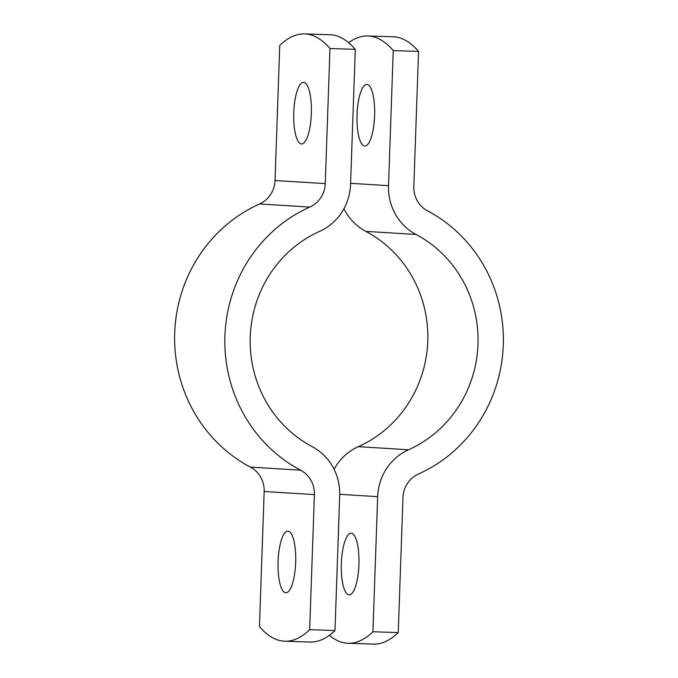 <?xml version="1.0" encoding="UTF-8"?>
<svg xmlns="http://www.w3.org/2000/svg" width="678" height="678" viewBox="0 0 678 678"><rect width="100%" height="100%" fill="white"/><g stroke="black" fill="none" stroke-linecap="round" stroke-linejoin="round"><path stroke-width="1.02" d="M285.802 592.784A30.824 8.806 -88.1 0 0 285.879 592.784A30.824 8.806 -88.1 0 0 295.676 562.393A30.824 8.806 -88.1 0 0 287.955 531.171A30.824 8.806 -88.1 0 0 287.879 531.171A30.824 8.806 -88.1 0 0 278.082 561.562A30.824 8.806 -88.1 0 0 285.802 592.784M301.473 143.939A30.824 8.806 -88.1 0 0 301.549 143.948A30.824 8.806 -88.1 0 0 311.346 113.557A30.824 8.806 -88.1 0 0 303.625 82.335A30.824 8.806 -88.1 0 0 303.558 82.335A30.824 8.806 -88.1 0 0 293.76 112.726A30.824 8.806 -88.1 0 0 301.473 143.939M325.254 183.611L329.974 48.519A303.82 86.767 -88.1 0 0 304.6 33.9A303.82 86.767 -88.1 0 0 279.751 45.418L275.031 180.509A26.417 25.315 93.5 0 1 259.598 203.959A145.304 139.253 -86.5 0 0 174.712 332.923A145.304 139.253 -86.5 0 0 250.411 467.108A26.417 25.315 93.5 0 1 264.174 491.508L259.454 626.599A303.82 86.767 -88.1 0 0 284.836 641.219A303.82 86.767 -88.1 0 0 309.676 629.701L314.397 494.609A26.417 25.315 93.5 0 0 300.634 470.21A145.304 139.253 -86.5 0 1 224.926 336.025A145.304 139.253 -86.5 0 1 309.821 207.061A26.417 25.315 93.5 0 0 325.254 183.611L275.031 180.509M304.6 33.9L329.906 34.722A303.82 86.767 91.9 0 1 355.28 49.341L350.56 184.433A52.842 50.638 -86.5 0 1 319.694 231.334A118.887 113.929 93.5 0 0 250.233 336.847A118.887 113.929 93.5 0 0 312.177 446.632A52.842 50.638 -86.5 0 1 339.703 495.432L334.983 630.523A303.82 86.767 91.9 0 1 310.143 642.041L284.836 641.219M334.983 630.523L309.676 629.701M329.974 48.519L355.28 49.341M364.739 145.999A30.824 8.806 -88.1 0 0 364.815 146.007A30.824 8.806 -88.1 0 0 374.612 115.616A30.824 8.806 -88.1 0 0 366.891 84.394A30.824 8.806 -88.1 0 0 366.815 84.394A30.824 8.806 -88.1 0 0 357.026 114.785A30.824 8.806 -88.1 0 0 364.739 145.999M349.068 594.835A30.824 8.806 -88.1 0 0 349.136 594.843A30.824 8.806 -88.1 0 0 358.933 564.452A30.824 8.806 -88.1 0 0 351.221 533.23A30.824 8.806 -88.1 0 0 351.145 533.23A30.824 8.806 -88.1 0 0 341.348 563.621A30.824 8.806 -88.1 0 0 349.068 594.835M367.857 35.959L393.164 36.782A303.82 86.767 91.9 0 1 418.546 51.401L413.826 186.492A26.417 25.315 93.5 0 0 427.589 210.892A145.304 139.253 -86.5 0 1 503.288 345.077A145.304 139.253 -86.5 0 1 418.402 474.041A26.417 25.315 93.5 0 0 402.969 497.491L398.249 632.582A303.82 86.767 91.9 0 1 373.4 644.1L348.094 643.278A303.82 86.767 -88.1 0 0 372.942 631.76L377.663 496.669A52.842 50.638 -86.5 0 1 408.529 449.768A118.887 113.929 93.5 0 0 477.982 344.255A118.887 113.929 93.5 0 0 416.046 234.469A52.842 50.638 -86.5 0 1 388.519 185.67L393.24 50.579A303.82 86.767 -88.1 0 0 367.857 35.959A303.82 86.767 -88.1 0 0 348.645 42.706M329.355 635.294A303.82 86.767 -88.1 0 0 348.094 643.278M418.546 51.401L393.24 50.579M372.942 631.76L398.249 632.582M334.068 469.261A52.842 50.638 -86.5 0 1 358.306 446.666A118.887 113.929 93.5 0 0 427.767 341.153A118.887 113.929 93.5 0 0 365.823 231.368A52.842 50.638 -86.5 0 1 343.932 208.739M314.397 494.609L264.174 491.508M309.821 207.061L259.598 203.959M300.634 470.21L250.411 467.108M388.519 185.67L350.602 183.331M377.663 496.669L339.729 494.321M416.046 234.469L365.823 231.368M408.529 449.768L358.306 446.666"/></g></svg>
